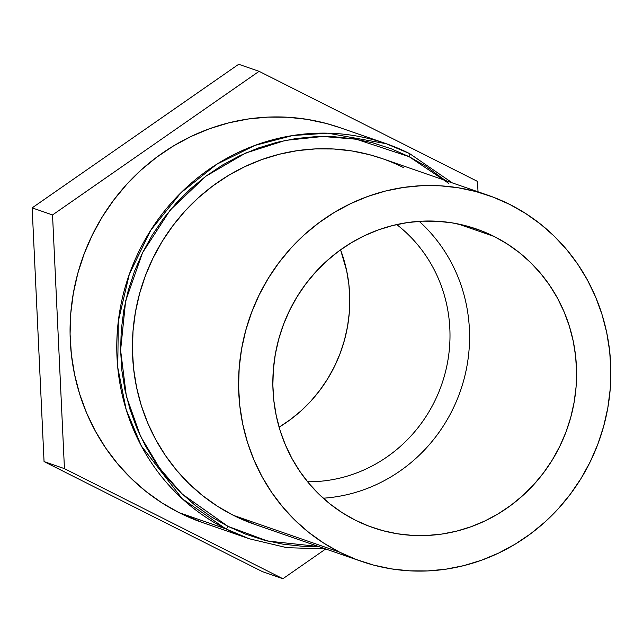 <?xml version="1.0" encoding="UTF-8"?>
<svg xmlns="http://www.w3.org/2000/svg" width="643" height="643" viewBox="0 0 643 643"><rect width="100%" height="100%" fill="white"/><g stroke="black" fill="none" stroke-linecap="round" stroke-linejoin="round"><path stroke-width="0.96" d="M452.278 182.869L409.647 153.621L386.162 143.686L339.456 127.491A209.063 199.933 109.1 0 0 86.821 247.113A209.063 199.933 109.1 0 0 179.076 512.648L225.789 528.843A209.063 199.933 -70.9 0 1 133.535 263.308A209.063 199.933 -70.9 0 1 386.162 143.686A209.063 199.933 -70.9 0 1 409.615 153.605L386.162 143.686L327.761 133.173L292.694 135.528L254.99 145.382L216.739 164.254L180.868 192.804L150.743 230.258L129.323 274.248L118.312 321.235L117.749 367.418L126.181 409.639L141.323 445.929L182.234 498.743L225.789 528.843A3.078 0.892 -63.3 0 0 227.992 526.376L182.315 494.137L160.003 468.803L140.471 436.171L126.366 396.225L120.595 350.226L125.626 301.028L142.505 252.795L170.21 210.028L205.832 176.246L245.457 153.122L285.371 140.399L322.81 136.477L356.198 139.209L409.109 156.659A3.078 0.892 -63.3 0 0 409.647 153.621A3.078 0.892 116.7 0 1 409.109 156.659L425.931 166.248L445.334 180.458M403.708 167.694A193.696 185.232 109.1 0 0 381.982 158.508A193.696 185.232 109.1 0 0 147.93 269.329A193.696 185.232 109.1 0 0 233.393 515.34L339.56 552.136A193.696 185.232 -70.9 0 1 254.089 306.124A193.696 185.232 -70.9 0 1 488.15 195.303A193.696 185.232 -70.9 0 1 509.875 204.49L525.685 213.508L540.53 224.11L554.258 236.19L566.74 249.645L577.848 264.337L587.485 280.131L595.555 296.865L601.985 314.387L606.703 332.527L609.668 351.102L610.85 369.942L610.239 388.862L607.844 407.686L603.689 426.221L597.805 444.297L590.258 461.738L581.111 478.368L570.462 494.041L558.405 508.597L545.063 521.907L530.563 533.827L515.051 544.243L498.655 553.068L481.559 560.214L463.908 565.599L445.88 569.192L427.651 570.936L409.39 570.831L391.282 568.87L373.495 565.068L356.198 559.474L339.56 552.136L323.75 543.118L308.905 532.525L295.177 520.436L282.695 506.981L271.579 492.289L261.942 476.495L253.872 459.761L247.451 442.239L242.732 424.099L239.767 405.524L238.585 386.684L239.196 367.764L241.591 348.94L245.747 330.406L251.63 312.329L259.177 294.888L268.324 278.258L278.974 262.585L291.022 248.029L304.364 234.719L318.864 222.799L334.384 212.383L350.773 203.558L367.876 196.412L385.527 191.027L403.555 187.443L421.784 185.69L440.037 185.795L458.154 187.756L475.941 191.558L493.237 197.152L509.875 204.49A193.696 185.232 -70.9 0 1 595.338 450.502A193.696 185.232 -70.9 0 1 361.286 561.323A193.696 185.232 -70.9 0 1 339.56 552.136L233.393 515.34A193.696 185.232 109.1 0 0 255.118 524.527L361.286 561.323M494.194 236.495A158.033 151.121 -70.9 0 1 563.927 437.208A158.033 151.121 -70.9 0 1 372.964 527.63A158.033 151.121 -70.9 0 1 355.241 520.131A158.033 151.121 -70.9 0 1 285.508 319.418A158.033 151.121 -70.9 0 1 476.471 228.996A158.033 151.121 -70.9 0 1 494.194 236.495L457.904 223.917L494.194 236.495L480.618 230.507L466.513 225.942L451.997 222.848L437.216 221.248L422.322 221.16L407.453 222.582L392.744 225.508L378.341 229.905L364.388 235.732L351.022 242.933L338.355 251.437L326.523 261.162L315.641 272.013L305.811 283.893L297.122 296.68L289.655 310.256L283.499 324.482L278.7 339.223L275.308 354.349L273.355 369.701L272.857 385.141L273.822 400.509L276.241 415.667L280.091 430.464L285.331 444.763L291.914 458.419L299.783 471.303L308.849 483.287L319.024 494.266L330.229 504.128L342.341 512.776L355.241 520.131L368.817 526.119L382.923 530.684L397.438 533.778L412.211 535.378L427.113 535.466L441.982 534.044L456.691 531.118L471.094 526.721L485.047 520.894L498.413 513.693L511.081 505.189L522.904 495.464L533.794 484.613L543.624 472.734L552.313 459.946L559.772 446.379L565.936 432.144L570.735 417.403L574.127 402.277L576.08 386.925L576.578 371.485L575.614 356.118L573.194 340.959L569.344 326.162L564.104 311.863L557.521 298.207L549.652 285.323L540.586 273.339L530.403 262.36L519.206 252.498L507.094 243.85L494.194 236.495M323.228 498.204A158.033 151.121 109.1 0 0 460.492 390.711A158.033 151.121 109.1 0 0 419.188 221.329A158.033 151.121 -70.9 0 1 460.492 390.711A158.033 151.121 -70.9 0 1 323.228 498.204M307.579 481.76A142.963 136.718 109.1 0 0 441.781 384.225A142.963 136.718 109.1 0 0 396.723 224.568A142.963 136.718 -70.9 0 1 441.781 384.225A142.963 136.718 -70.9 0 1 307.579 481.76M279.102 427.169A142.963 136.718 109.1 0 0 340.565 249.822L346.706 270.928L348.892 284.64L349.768 298.545L349.318 312.506L347.55 326.403L344.479 340.083L340.139 353.425L334.569 366.293L327.817 378.574L319.957 390.14L311.059 400.886L301.213 410.708L290.507 419.501L279.054 427.193M282.896 578.732L64.445 468.643L52.533 214.947L259.081 71.333L477.532 181.422L478.022 191.791L477.532 181.422L259.081 71.333L238.698 64.268L32.15 207.882L44.054 461.578L262.513 571.667L282.896 578.732L262.513 571.667L44.054 461.578L64.445 468.643L44.054 461.578L32.15 207.882L52.533 214.947L32.15 207.882L238.698 64.268L259.081 71.333L52.533 214.947L64.445 468.643L282.896 578.732L325.679 548.985L282.896 578.732M339.641 127.555L326.274 123.456L307.073 119.357L287.525 117.235L267.818 117.122L248.142 119.011L228.683 122.877L209.634 128.696L191.18 136.404L173.489 145.929L156.739 157.181L141.082 170.049L126.687 184.404L113.674 200.118L102.181 217.037L92.311 234.992L84.161 253.816L77.811 273.323L73.326 293.329L70.738 313.639L70.079 334.063L71.357 354.397L74.564 374.451L79.652 394.03L86.588 412.943L95.301 431.003L105.701 448.05L117.693 463.908L131.164 478.432L145.985 491.477L162.004 502.922L179.076 512.648L202.714 522.638M325.414 548.897L286.754 547.659L249.235 538.762L202.521 522.574A209.063 199.933 109.1 0 1 179.076 512.648L225.789 528.843L249.235 538.762A209.063 199.933 -70.9 0 1 225.789 528.843A3.078 0.892 116.7 0 0 227.992 526.376L267.625 541.044L318.47 546.486L302.25 546.253L282.992 544.171L264.072 540.128L245.682 534.18L227.992 526.376L211.169 516.787L195.384 505.519L180.787 492.659L167.51 478.352L155.694 462.727L145.447 445.929L136.863 428.134L130.031 409.503L125.015 390.213L121.857 370.456L120.603 350.419L121.246 330.293L123.794 310.28L128.214 290.564L134.475 271.346L142.505 252.795L152.222 235.105L163.555 218.443L176.375 202.955L190.561 188.809L205.977 176.134L222.486 165.05L239.911 155.662L258.1 148.067L276.868 142.336L296.045 138.526L315.432 136.662L334.85 136.782L354.108 138.864L373.028 142.899L391.418 148.854L409.109 156.659L448.605 183.255M382.151 158.564L369.773 154.762L351.986 150.96L333.878 148.999L315.617 148.895L297.387 150.639L279.359 154.232L261.709 159.617L244.605 166.762L228.217 175.587L212.696 186.004L198.197 197.923L184.862 211.234L172.806 225.789L162.157 241.463L153.01 258.092L145.463 275.534L139.579 293.61L135.424 312.144L133.029 330.968L132.418 349.888L133.599 368.728L136.565 387.303L141.283 405.444L147.705 422.965L155.775 439.699L165.42 455.493L176.528 470.186L189.01 483.64L202.738 495.721L217.583 506.322L233.393 515.34L255.303 524.592M381.982 158.508L488.15 195.303"/></g></svg>
